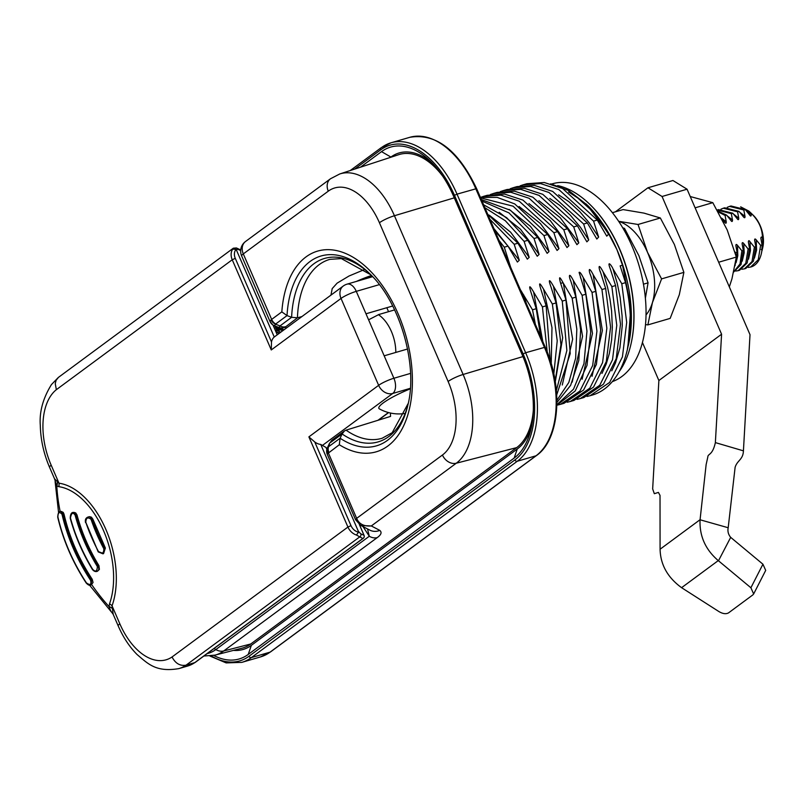 <?xml version="1.0" encoding="UTF-8"?>
<svg xmlns="http://www.w3.org/2000/svg" width="806" height="806" viewBox="0 0 806 806"><rect width="100%" height="100%" fill="white"/><g stroke="black" fill="none" stroke-linecap="round" stroke-linejoin="round"><path stroke-width="1.21" d="M372.07 276.105A27.444 4.675 156.6 0 0 361.803 279.853M356.373 281.435A31.454 5.35 -23.4 0 1 371.485 275.481M405.126 413.438A40.078 40.078 0 0 1 379.384 408.874A32.059 5.461 -23.4 0 1 410.304 388.835M612.308 381.641A103.39 60.329 -106.3 0 0 638.674 264.388A103.39 60.329 -106.3 0 0 552.322 183.808L551.687 184M752.864 594.888L728.543 612.872C725.974 614.293 722.72 613.829 718.781 611.482L681.584 587.685C667.64 577.509 660.477 564.714 660.084 549.299L660.023 495.408L658.401 492.406L654.321 493.705L652.659 488.91L658.875 380.523L642.422 342.459M647.953 187.778L672.95 180.504L687.065 189.209L750.013 334.681L743.424 450.846C743.102 459.752 737.258 460.256 735.122 467.268L728.191 527.739C727.475 531.305 728.312 534.509 730.689 537.36L762.939 564.21L765.7 570.396L753.66 593.951L750.9 587.765L718.267 560.603C705.421 549.611 699.356 536 700.061 519.779L706.137 464.578L707.829 456.962C707.89 453.506 712.504 455.652 715.365 442.605L721.582 334.228L662.058 196.493L647.953 187.778L615.361 211.847M687.065 189.209L662.058 196.493M721.582 334.228L658.875 380.523M752.834 594.919L753.66 593.951M750.9 587.765L762.939 564.21M622.726 227.766L624.529 228.43L638.926 255.764L648.064 282.835L643.45 284.186M624.529 228.43L623.32 228.783M648.064 282.835L645.374 298.19M646.019 314.924A52.098 30.396 -106.3 0 0 652.437 302.562A52.098 30.396 -106.3 0 0 647.52 252.359A52.098 30.396 -106.3 0 0 618.716 221.378M612.439 212.693L623.088 209.59L643.994 213.116L660.336 217.983L674.39 244.51L683.871 272.378L679.307 294.724L670.169 318.39L647.873 324.899L652.447 302.562L661.585 278.886L647.53 252.359L638.04 224.481L618.665 221.297M645.495 324.586L647.873 324.899M661.585 278.886L683.871 272.378M638.04 224.481L660.336 217.983M690.228 196.533L712.806 202.669L727.213 230.002L736.352 257.074L718.66 262.232M712.806 202.669L695.125 207.827M729.329 286.886L731.929 278.926L736.352 257.074M360.453 167.195L381.53 151.629A81.749 47.705 -106.3 0 1 430.505 161.381A81.749 47.705 -106.3 0 1 453.496 196.049L522.127 354.63A81.749 47.705 -106.3 0 1 530.983 429.124A81.749 47.705 -106.3 0 1 514.147 458.08L248.228 654.432L251.341 645.364A73.739 43.03 73.7 0 1 233.518 650.382M251.341 645.364L517.25 449.013A73.739 43.03 73.7 0 0 531.678 425.87M381.53 151.629L390.91 157.059A73.739 43.03 73.7 0 1 432.832 163.749M213.721 655.439A81.749 47.705 -106.3 0 0 248.228 654.432M394.618 309.907L378.346 314.662M395.796 352.434A32.059 18.709 -106.3 0 0 378.417 314.672M368.594 319.801L378.397 314.753M761.348 253.608L761.751 251.563M740.654 206.84L748.865 211.091L750.9 212.986C758.607 220.421 762.456 228.763 762.456 238.022L762.819 242.989L761.67 252.036M762.033 250.676L762.768 247.513A24.049 14.034 73.7 0 0 763.473 240.853A24.039 14.034 -106.3 0 0 753.409 215.414L750.406 212.492L751.242 214.577L745.983 210.426M761.942 250.122L762.063 244.913L760.854 238.274M760.894 238.505C760.924 236.783 761.448 236.621 762.456 238.022M762.063 244.913L760.622 245.336L758.245 259.734L750.638 267.038L748.139 267.421M750.88 266.957A32.059 18.709 -106.3 0 0 751.142 266.887A32.059 18.709 -106.3 0 0 761.317 253.749A32.059 18.709 -106.3 0 0 761.952 250.122M751.242 214.577C751.192 216.33 750.658 216.482 749.671 215.041L745.268 209.57L730.982 205.983L729.551 206.396L743.837 209.983L745.268 209.57M727.213 207.344L729.551 206.396M743.827 209.983L744.996 216.401L739.626 212.109M744.986 216.401C745.076 218.003 744.553 218.154 743.424 216.854L739.011 211.394L724.735 207.807L723.304 208.22L737.591 211.807L739.011 211.394M720.967 209.167L723.304 208.22M737.591 211.807L738.739 218.225L733.42 213.973M738.749 218.225C738.689 219.967 738.165 220.119 737.178 218.688L732.775 213.217L718.499 209.62L717.179 210.003L731.344 213.63L732.775 213.217M731.344 213.63L732.493 220.048L727.113 215.736M732.503 220.048C732.432 221.781 731.908 221.932 730.921 220.512L726.518 215.041L717.814 211.112M718.287 211.948L725.098 215.454L726.518 215.041M725.098 215.454L726.246 221.872L721.592 218.094M726.246 221.872C726.337 223.484 725.813 223.635 724.675 222.335L725.007 222.728M724.675 222.325L722.065 219.01M734.881 251.744L735.666 254.535M735.052 265.748L737.057 252.218L735.626 252.631M737.057 252.207L735.868 245.588M736.069 262.685L737.812 255.693L737.48 245.336L741.883 250.807L740.019 263.955L733.823 271.713M735.908 245.8C735.828 244.198 736.352 244.047 737.48 245.336M733.772 271.944L741.057 264.509L743.313 250.384L741.883 250.807M743.313 250.384L742.114 243.765M742.225 261.194L744.19 252.792L743.726 243.513L748.129 248.983L745.741 263.381L738.135 270.685L735.636 271.068M742.165 243.976C742.074 242.374 742.598 242.223 743.726 243.513M738.145 270.685L739.576 270.262L747.172 262.968L749.56 248.57L748.129 248.983M749.56 248.56L748.351 241.901M748.522 259.179L750.467 250.585L749.973 241.689L754.376 247.16L751.998 261.557L744.391 268.861L741.893 269.244M748.401 242.153C748.452 240.4 748.986 240.238 749.973 241.689M744.391 268.861L745.822 268.438L753.419 261.144L755.796 246.747L754.607 240.107M755.806 246.747L754.376 247.16M754.406 258.132L756.592 250.142L756.219 239.866L760.622 245.336M754.648 240.329C754.567 238.717 755.091 238.566 756.219 239.866M280.71 332.223L277.818 330.772A8.02 6.398 -88.7 0 1 275.088 326.087M278.584 330.742L275.068 325.886M277.818 330.772L275.269 330.198M327.518 448.368L327.417 447.783A8.02 5.541 27.2 0 0 328.405 453.043L356.665 518.349C358.942 523.981 363.818 526.52 371.314 525.955L379.757 530.368A12.019 11.667 117.5 0 1 369.732 530.086L361.007 525.522L371.314 525.955L456.277 463.218A70.132 40.925 -106.3 0 0 463.118 374.478A12.019 2.045 156.6 0 0 448.116 381.48A58.113 33.912 -106.3 0 1 442.444 455.017L356.665 518.349L355.718 519.83M328.898 452.428A8.02 6.367 53.6 0 1 328.516 446.766L327.417 447.783A8.02 7.818 -163.4 0 0 326.974 448.932A8.02 8.02 0 0 0 327.296 454.403A8.02 1.36 -23.4 0 1 328.405 453.043L339.316 444.731L340.092 438.232A897.652 262.343 120 0 1 342.107 433.95L344.434 430.978L346.046 430.152L390.547 416.41L390.416 413.025M283.974 329.805L279.017 327.528L280.014 325.916L275.501 324.183L274.503 325.785L280.548 328.586L279.884 329.654A8.02 6.67 -141.7 0 1 276.126 326.561M283.893 329.866L280.548 328.586A8.02 8 125 0 1 279.702 328.203M286.483 327.961L285.022 327.286A8.02 7.808 -65.3 0 1 279.017 327.528L274.503 325.785A8.02 8 125 0 1 272.76 324.868L274.08 325.614A8.02 7.808 114.7 0 1 273.778 325.473M272.75 324.858A8.02 8 125 0 1 270.03 321.523L271.028 319.922A8.02 6.67 -141.7 0 0 275.501 324.183L275.692 323.992A8.02 6.367 -126.4 0 1 271.652 319.408A11.415 3.949 172.4 0 0 271.028 319.922M275.854 331.538L279.521 333.09M270 321.463L241.649 255.945A12.019 2.045 -23.4 0 1 243.301 253.91L271.652 319.408L281.828 311.882L287.027 315.589A98.886 57.71 73.7 0 1 369.833 273.808C399.766 301.958 418.092 364.765 407.997 404.602A98.886 57.71 73.7 0 1 340.092 438.232L328.516 446.766L329.473 444.116M342.107 433.94L330.47 442.514A8.02 6.367 -126.4 0 1 332.344 439.905L329.442 443.371L327.387 447.844M448.116 381.48L379.425 222.738A58.113 33.912 -106.3 0 0 328.274 191.173L243.301 253.91A12.019 9.541 -126.4 0 1 245.538 241.498A12.019 12.019 0 0 0 241.649 255.945M360.584 525.29L355.557 519.699M367.526 528.927L369.289 536.252A12.019 9.541 53.6 0 0 377.178 537.642C381.238 534.741 382.094 532.323 379.757 530.368M522.953 356.584L463.118 374.478L394.436 215.736A70.132 40.925 -106.3 0 0 339.759 173.965L398.779 154.661A72.137 42.093 73.7 0 1 442.726 176.202M533.31 410.405A72.137 42.093 73.7 0 1 516.656 447.632L250.737 643.994A72.137 42.093 73.7 0 1 241.951 648.205L215.031 655.127A71.24 41.569 -106.3 0 0 223.705 650.966A12.019 9.541 -126.4 0 1 215.827 649.565A67.603 39.454 73.7 0 1 207.112 653.646M275.692 323.992L287.037 315.599A899.647 478.704 -161.1 0 0 291.621 317.302L297.434 317.806L301.928 316.557M590.163 204.704A104.196 60.803 73.7 0 1 590.395 204.926A104.196 60.803 73.7 0 1 619.703 249.104A104.196 60.803 73.7 0 1 630.987 344.041A104.196 60.803 73.7 0 1 630.917 344.353M557.651 185.592A104.992 61.266 73.7 0 1 589.932 204.472A104.992 61.266 73.7 0 1 619.471 248.994A104.992 61.266 73.7 0 1 630.846 344.666A104.992 61.266 73.7 0 1 619.119 371.727M628.277 345.663A104.992 61.266 -106.3 0 0 628.348 345.391A104.992 61.266 -106.3 0 0 616.973 249.719A104.992 61.266 -106.3 0 0 587.433 205.208L568.603 190.528L550.669 183.808M625.506 282.654L621.799 283.742L626.695 322.45L622.423 356.877L609.648 382.407L590.133 395.696L592.239 395.081A110.603 64.54 -106.3 0 0 627.32 349.754L630.292 328.636C630.876 313.846 629.285 298.512 625.506 282.654L620.146 265.879L622.504 265.234L630.866 307.136L627.854 347.406M627.32 349.754A110.603 64.54 -106.3 0 0 630.292 328.636M586.143 203.948L608.006 232.612L616.973 249.719L622.504 265.234M590.133 395.696L587 396.461M568.522 191.949L577.831 198.044L589.952 208.976L598.092 218.547L608.57 234.173L606.767 236.158L597.276 220.048L593.569 221.126L598.636 237.055L596.833 239.019L587.352 222.94L583.645 224.018L588.712 239.956L586.879 241.84L577.428 225.841L573.721 226.919L578.799 242.858L576.915 244.661L567.515 228.733L563.807 229.811L568.875 245.749L566.991 247.543L557.601 231.624L553.883 232.712L558.951 248.651L557.077 250.454L547.677 234.516L543.959 235.604L549.027 251.543L547.153 253.336L537.753 237.417L534.035 238.505L539.103 254.434L537.229 256.237L527.829 240.309L524.112 241.397L529.189 257.346L527.315 259.149L517.915 243.211L514.188 244.289L519.276 260.257L517.392 262.051L507.992 246.102L504.274 247.19L510.621 267.159M608.006 232.612L608.56 234.173M600.248 271.531L600.571 272.468C599.13 269.657 597.317 260.993 603.069 271.743L611.875 286.634L615.582 285.556L610.525 269.637C606.485 259.089 611.603 265.375 612.963 268.811L621.799 283.742M610.525 269.637L610.202 268.71M520.313 289.566L532.504 309.796L536.222 308.708L531.144 292.759C528.605 285.082 529.431 284.84 533.622 292.034L542.428 306.905L546.146 305.817L541.068 289.878C538.529 282.191 539.355 281.949 543.546 289.153L552.352 304.003L556.059 302.925L550.992 286.986C549.45 282.997 547.375 275.501 553.48 286.271L562.266 301.112L565.983 300.023L560.714 283.541C558.608 276.146 559.414 275.914 563.112 282.846L572.189 298.21L575.907 297.132L570.839 281.193C569.046 277.586 568.17 270.494 573.318 280.468L582.113 295.318L585.831 294.23L579.091 272.438C579.716 271.703 581.096 273.415 583.242 277.576L592.037 292.427L595.755 291.339L590.667 275.39C588.874 271.773 587.987 264.64 593.156 274.665L601.951 289.525L605.659 288.447L600.571 272.468M590.667 275.39L590.375 274.554M580.753 278.292L580.461 277.466M570.839 281.193L570.547 280.367M563.112 282.846L560.613 283.238M550.992 286.986L550.7 286.15M541.068 289.878L540.776 289.042M531.144 292.759L530.852 291.923M612.973 268.801L617.295 283.571L620.167 297.656L622.101 315.992L622.242 325.815L619.895 347.849L615.462 362.962L611.764 370.82M615.582 285.556L620.489 324.234L616.227 358.64L603.462 384.18L583.947 397.499L580.219 398.587L599.745 385.278L612.51 359.768L616.771 325.342L611.875 286.634M577.076 399.353L580.239 398.587M603.069 271.743L607.573 287.349L609.961 298.905L611.593 310.965L612.318 327.165L611.623 339.91L609.386 353.391L606.334 363.728L601.971 373.42M605.659 288.447L610.565 327.145L606.293 361.562L593.528 387.092L574.003 400.401L570.295 401.489L589.821 388.18L602.586 362.619L606.847 328.223L601.951 289.525M567.152 402.254L570.295 401.489M595.755 291.339L600.641 330.027L596.39 364.433L583.615 389.993L564.089 403.292L560.372 404.38L579.907 391.061L592.672 365.501L596.924 331.095L592.037 292.427M557.238 405.146L560.382 404.38M585.831 294.23L590.707 331.75L586.99 365.4L575.202 390.981L556.865 405.287M556.886 404.703L573.519 389.177L583.957 363.697L586.959 331.195L582.113 295.318M575.907 297.132L580.642 330.037L578.809 360.393L570.628 385.349L556.916 402.496M556.906 400.3L568.804 382.487L575.655 358.096L576.824 329.201L572.189 298.21M565.983 300.023L570.235 353.612L556.714 394.9M556.382 390.467L566.86 350.509L562.266 301.112M556.059 302.925L560.956 344.646L555.153 380.916M553.823 373.934L557.218 340.807L552.352 304.003M546.146 305.817L550.266 360.594M547.234 352.01L542.428 306.905M536.222 308.708L540.645 336.545M532.504 309.796L535.396 324.415M523.709 294.946L526.389 303.59M507.568 260.106L509.291 262.988M504.274 247.19L499.075 240.49M494.813 230.647L507.992 246.102M514.188 244.289L489.887 219.242M487.69 214.184L517.915 243.211M524.112 241.397L505.322 220.743L484.9 207.726M483.63 204.784L506.642 217.66L527.829 240.309M534.035 238.505L509.009 212.925L482.038 201.107M481.363 199.556L510.5 210.295L537.753 237.417M543.959 235.604L513.11 206.205L480.648 197.893M480.436 197.41L497.221 197.399L514.722 203.908L547.677 234.516M553.883 232.712L519.215 201.188L500.899 195.173L483.519 196.372L480.457 197.41M483.519 196.372L487.237 195.294L504.616 194.095L522.933 200.1L557.601 231.624M563.807 229.811L529.139 198.286L510.823 192.281L493.443 193.48L490.38 194.518M493.443 193.48L497.161 192.392L514.53 191.193L532.847 197.198L567.515 228.733M573.721 226.919L539.053 195.384L520.736 189.39L503.357 190.589L500.304 191.616M503.367 190.589L507.075 189.501L524.454 188.302L542.781 194.317L577.428 225.841M513.291 187.687L516.999 186.609L534.408 185.41L552.664 191.405L587.352 222.94M583.645 224.018L548.957 192.483L530.66 186.488L513.301 187.687L510.228 188.725M549.752 198.427L559.757 205.359L570.376 215.232L580.411 227.262L588.632 239.815M558.598 194.84L568.935 201.722L580.139 212.028L589.337 222.99L598.646 237.055M593.569 221.126L558.88 189.591L540.564 183.587L523.195 184.796L520.142 185.833M523.215 184.796L526.912 183.718L544.262 182.509L562.578 188.503L597.276 220.048M410.526 373.4L393.892 378.256L365.984 313.786L392.693 305.998M410.335 388.321L392.724 393.469A12.019 7.012 -106.3 0 0 393.892 378.256A12.019 2.045 156.6 0 0 378.639 385.328L341.029 298.432L271.269 349.945L271.501 342.006A12.019 9.541 -126.5 0 1 274.252 337.009L236.098 249.316A9.622 7.637 53.5 0 0 235.281 258.343L232.239 259.764L56.349 389.681L55.241 383.596L56.118 380.261L58.516 377.329L233.327 248.198L232.712 249.165L236.098 249.316M274.252 337.009L343.265 286.029A12.019 9.541 -126.4 0 0 341.029 298.432A12.019 2.045 -23.4 0 1 356.282 291.359L379.324 284.639M384.18 355.819L407.554 349.008M325.987 447.441L320.738 444.428A12.019 9.541 -126.5 0 1 314.763 441.98L350.983 525.643A9.622 7.637 53.5 0 0 358.549 532.222L358.378 531.366L360.776 533.824L364.03 535.325A2.408 2.337 114.7 0 1 362.821 538.509L194.8 662.613L186.055 665.172C180.091 666.189 175.426 663.459 172.041 656.981L347.93 527.053A12.019 9.541 53.5 0 0 356.443 535.033L358.549 532.222M364.08 535.446L359.325 524.464M363.768 537.713A2.408 1.904 -126.5 0 1 363.305 538.267A2.408 1.904 -126.5 0 1 362.821 538.509L356.443 535.033M359.375 524.494L364.08 535.375A2.408 2.408 0 0 1 363.305 538.267L195.294 662.371A2.408 1.914 -125.4 0 1 194.8 662.613A72.137 42.093 73.7 0 1 187.566 666.068L195.243 662.411M56.349 389.681A60.107 35.081 -106.3 0 0 51.191 465.213L58.979 483.197L54.506 478.734L56.793 485.917A168.645 133.907 53.5 0 0 60.158 511.528M57.387 481.988A8.02 6.327 -59.2 0 1 56.793 485.917L58.828 486.673A8.02 6.297 -82 0 0 58.979 483.197A76.016 44.36 -106.3 0 1 105.888 529.471A76.016 44.36 -106.3 0 1 112.054 605.83A8.02 5.058 19.5 0 0 109.535 603.815A72.611 42.375 -106.3 0 0 103.631 530.872A72.611 42.375 -106.3 0 0 58.828 486.673M322.178 445.597L392.724 393.469A12.019 9.541 -126.5 0 1 378.639 385.328L308.889 436.872L314.763 441.98M320.738 444.428L358.378 531.366M112.064 608.318A8.02 4.614 2.7 0 0 109.032 606.596L110.563 610.565L113.213 614.384L112.054 605.83L119.842 623.824A60.107 35.081 -106.3 0 0 172.041 656.981M91.632 584.531A168.645 133.907 53.5 0 0 109.032 606.596L109.535 603.815M61.316 511.558L63.2 512.354L63.996 514.067L63.12 514.006C67.331 533.229 77.406 558.659 91.541 579.695L90.594 580.32C91.582 584.713 90.191 585.569 86.433 582.899A171.094 135.851 -126.5 0 1 57.891 516.948C58.012 512.324 59.382 511.427 62.012 514.258A169.915 134.914 53.5 0 0 90.594 580.32M92.227 579.292L91.541 579.695L91.269 584.763L93.053 582.476L92.227 579.292C78.736 558.739 69.326 536.998 63.996 514.067M98.513 551.647C102.13 554.276 103.893 553.309 103.803 548.715A160.031 127.066 -126.5 0 1 91.078 519.336C87.693 516.807 85.95 517.825 85.839 522.369A162.611 129.121 53.5 0 0 98.513 551.647L103.571 553.611L105.374 548.05L92.821 519.054L89.345 516.696C86.051 517.311 84.791 519.286 85.557 522.62L85.728 522.671M89.698 516.737L91.38 517.15L92.821 519.054M98.947 565.671L98.322 565.973L98.876 569.429L97.466 571.242L99.4 569.399L98.947 565.671C89.113 549.49 81.799 532.575 76.993 514.933L76.207 514.883C80.217 530.711 87.582 547.737 98.322 565.973L97.355 566.547C97.113 571.383 95.541 572.3 92.65 569.278A167.688 133.151 -126.5 0 1 70.465 518.006C71.371 512.938 72.923 511.981 75.109 515.145A165.845 131.68 53.5 0 0 97.355 566.547M74.152 512.505L75.714 512.928L76.993 514.933M715.365 442.605L743.424 450.846M700.061 519.779L728.191 527.739M700.071 519.699L660.084 549.229M718.267 560.603L681.584 587.685M718.478 560.785L730.689 537.36M211.162 655.883A83.753 48.874 -106.3 0 0 249.014 656.245L514.923 459.894A2.005 1.592 53.6 0 0 517.271 461.254L251.351 657.605L270.101 652.135A2.005 1.592 53.6 0 0 270.504 651.933L260.56 656.9A85.758 50.043 -106.3 0 0 270.101 652.135L536.02 455.783A85.758 50.043 -106.3 0 0 544.393 347.265L475.762 188.675A85.758 50.043 -106.3 0 0 409.801 137.312L391.061 142.783A85.758 50.043 73.7 0 1 457.022 194.145L476.618 188.604L545.249 347.185L525.643 352.736A85.758 50.043 73.7 0 1 517.271 461.254L536.02 455.783A2.005 1.592 53.6 0 0 536.423 455.581C559.757 439.613 563.596 387.998 545.249 347.185M249.014 656.245A2.005 1.592 53.6 0 0 251.351 657.605A85.758 50.043 73.7 0 1 241.82 662.371L260.56 656.9M350.278 170.519L381.117 147.75A2.005 1.592 53.6 0 1 381.52 147.548A85.758 50.043 73.7 0 1 391.061 142.783L381.117 147.75A2.005 1.592 53.6 0 0 380.744 149.815L354.64 169.099M454.473 195.324L457.022 194.145L525.643 352.736L523.104 353.915L454.473 195.324A83.753 48.874 -106.3 0 0 380.744 149.815M514.923 459.894A83.753 48.874 -106.3 0 0 523.104 353.915M514.147 458.08L517.25 449.013M762.385 248.903L761.207 249.447M763.473 240.853L762.819 242.989M274.342 325.735L273.174 325.362M282.715 330.742L279.884 329.654A11.405 6.075 18.9 0 1 279.088 330.42A8.02 6.367 -126.4 0 1 275.178 326.128M280.307 328.465A8.02 7.808 114.7 0 1 279.823 328.264L274.08 325.614A8.02 7.808 114.7 0 0 274.564 325.815M362.962 526.55L369.289 536.252L215.827 649.565L214.053 648.518M281.828 311.882A104.528 60.994 73.7 0 1 354.025 257.829A104.528 60.994 73.7 0 1 412.007 391.807A104.528 60.994 73.7 0 1 339.316 444.731M379.425 222.738A12.019 2.045 -23.4 0 1 394.436 215.736L454.272 197.843M339.759 173.965L330.5 178.761A12.019 9.541 53.6 0 0 328.274 191.173M442.444 455.017A12.019 9.541 53.6 0 0 456.277 463.218L516.656 447.632M250.737 643.994L223.705 650.966L377.178 537.642M285.022 327.286L297.505 317.786M297.434 317.806A93.194 54.385 73.7 0 1 329.936 259.341L341.341 258.605L370.77 274.755A95.561 55.765 73.7 0 0 291.611 317.302L280.014 325.916A8.02 6.367 53.6 0 0 285.354 326.752M346.046 430.152A93.194 54.385 73.7 0 0 382.145 438.252L392.159 432.731L408.279 403.302A95.561 55.765 73.7 0 1 342.087 433.96M593.156 274.665L602.394 330.51L592.047 376.321M583.242 277.576L592.47 333.432L582.113 379.243M573.318 280.468L582.547 336.334L572.2 382.135M563.384 283.349L572.633 339.195L562.286 385.006M553.48 286.271L562.689 337.744L555.294 381.802M543.546 289.153L551.979 327.599L551.223 363.728M533.622 292.034L542.801 341.522M493.877 228.471L519.276 260.257M489.292 215.192L510.601 232.168L529.189 257.346M499.186 212.27L520.505 229.257L539.103 254.434M509.1 209.379L530.429 226.355L549.027 251.543M519.054 206.497L540.363 223.484L558.951 248.651M528.948 203.586L550.276 220.572L568.875 245.749M538.851 200.674L560.19 217.66L578.799 242.858M236.632 250.072L237.548 249.135L240.672 250.575M273.002 325.03L277.224 334.792M239.664 249.457A2.408 2.337 114.7 0 1 240.682 250.384A2.408 2.408 0 0 0 239.664 249.457L236.4 247.956A2.408 2.337 114.7 0 1 237.548 249.135M271.501 342.006L235.281 258.343M343.265 286.029A12.019 12.019 0 0 1 347.033 284.155A12.019 7.012 73.7 0 1 356.282 291.359L365.984 313.786M276.257 332.485L276.911 332.294M377.954 420.299L388.442 412.551M325.936 447.32L326.843 449.426M360.776 533.824A2.408 2.337 114.7 0 1 359.557 537.008L186.055 665.172A72.137 42.093 -106.3 0 1 178.821 668.617C155.961 672.476 148.002 663.781 137.101 654.553C129.413 646.775 123.106 637.214 118.18 625.859A12.019 2.045 156.6 0 1 119.842 623.824M51.191 465.213A12.019 2.045 156.6 0 0 49.529 467.248L54.506 478.734M308.889 436.872L347.93 527.053L350.983 525.643M271.269 349.945L232.239 259.764A12.019 9.541 53.5 0 1 232.712 249.165M70.465 518.318L70.233 518.238C70.354 514.067 71.522 512.132 73.749 512.435L76.207 514.883L75.109 515.145M92.579 569.409L92.408 569.469C82.514 553.128 75.119 536.05 70.233 518.238L70.465 518.006M97.466 571.242L97.455 571.242C95.672 571.998 93.99 571.404 92.408 569.469L92.65 569.278M85.839 522.369L98.221 551.888L102.977 553.833L104.78 548.231A159.014 126.24 -126.4 0 1 92.146 519.034L91.078 519.336M103.803 548.715L105.374 548.05M61.77 511.538L60.873 511.457L63.12 514.006L62.012 514.258M330.964 295.107L332.203 288.598L337.12 283.138L348.998 276.025L364.705 269.456M386.83 307.701L388.552 311.68M209.892 656.024L226.154 662.905L241.82 662.371M270.504 651.933L536.423 455.581M409.801 137.312C435.925 132.94 458.191 150.037 476.618 188.604M751.142 266.887L750.638 267.038M270 321.483L272.771 324.868M326.974 448.932L327.397 447.804M327.296 454.403L355.557 519.689M275.894 331.649L279.108 333.402M330.5 178.761L245.538 241.498M203.888 656.024L215.031 655.127M344.434 430.978L332.344 439.905M630.987 344.041L630.846 344.666M273.043 325.06L277.254 334.772M236.4 247.956L233.327 248.198M347.033 284.155L372.624 276.69M325.987 447.37L326.853 449.385M58.284 377.5L51.453 384.573C42.98 398.305 39.262 411.906 40.3 425.377C40.622 439.653 43.695 453.617 49.529 467.248M113.213 614.384L118.18 625.859M112.447 613.255L89.567 585.186M58.586 512.626L55.12 481.595M73.749 512.435L74.555 512.495M89.345 516.696L90.04 516.737M60.873 511.457C59.08 510.883 58.022 512.777 57.72 517.16C63.15 540.312 72.661 562.286 86.242 583.05C88.398 585.317 90.081 585.891 91.269 584.763M178.821 668.617L187.566 666.068M378.417 420.158L388.643 412.601"/></g></svg>
